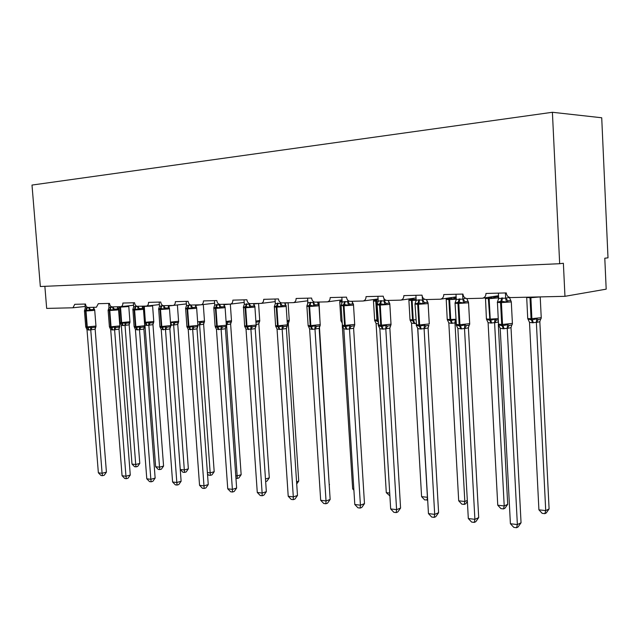 <?xml version="1.0" encoding="UTF-8"?>
<svg xmlns="http://www.w3.org/2000/svg" width="640" height="640" viewBox="0 0 640 640"><rect width="100%" height="100%" fill="white"/><g stroke="black" fill="none" stroke-linecap="round" stroke-linejoin="round"><path stroke-width="0.96" d="M601.72 117.768L608 257.832L604.792 258.224L606.184 289.16L564.96 296.32L563.376 263.264L559.672 263.712L552.4 112.28L601.72 117.768M564.96 296.32L510.824 297.584C508.2 297.36 506.68 295.8 506.272 292.92L485.968 293.456C485.912 296.096 484.744 297.68 482.472 298.224L467.264 298.6C464.784 298.376 463.344 296.864 462.952 294.064L443.768 294.568C443.72 297.144 442.616 298.688 440.464 299.2L426.096 299.56C423.752 299.344 422.384 297.872 422 295.144L403.848 295.624C403.816 298.136 402.768 299.64 400.72 300.136L387.136 300.464C384.912 300.256 383.616 298.824 383.24 296.168L366.04 296.624C366.016 299.08 365.024 300.544 363.08 301.016L350.208 301.328C348.096 301.12 346.864 299.72 346.496 297.136L330.168 297.568C330.152 299.968 329.224 301.392 327.368 301.848L315.16 302.144C313.152 301.944 311.968 300.576 311.608 298.064L296.104 298.472C296.096 300.816 295.208 302.208 293.44 302.64L281.84 302.92C279.936 302.72 278.808 301.392 278.456 298.936L263.696 299.328C263.696 301.624 262.856 302.976 261.168 303.392L250.136 303.664C248.32 303.464 247.24 302.168 246.896 299.768L232.84 300.144C232.848 302.384 232.048 303.712 230.44 304.112L219.928 304.368C218.2 304.168 217.168 302.904 216.832 300.568L203.424 300.92C203.44 303.12 202.68 304.408 201.136 304.792L191.12 305.04C189.464 304.848 188.472 303.608 188.144 301.32L175.344 301.664C175.368 303.816 174.64 305.072 173.168 305.448L163.608 305.68C162.024 305.496 161.072 304.28 160.752 302.048L148.52 302.368C148.544 304.48 147.856 305.712 146.44 306.072L137.304 306.296C135.792 306.112 134.88 304.92 134.56 302.736L122.856 303.048C122.896 305.112 122.232 306.32 120.88 306.672L112.136 306.88C110.688 306.696 109.808 305.536 109.504 303.4L98.296 303.696L96.408 307.24L88.04 307.44C86.648 307.264 85.8 306.128 85.496 304.032L74.76 304.32L72.952 307.784L85.168 306.464M44.864 286.32L46.672 308.408L72.952 307.784M559.672 263.712L40.336 286.52L32 185.064L552.4 112.28M528.28 319.712L527.904 318.896L531.52 320L536.744 318.816L538.256 319.6L540.856 319.072M549.096 508.928L546.232 512.984L544.88 513.656L545.72 510.6L536.36 322.312L532.536 322.784L529.504 322.36L538.912 509.832L545.72 510.6L549.096 508.928L539.832 321.736L536.36 322.448M539.808 321.76L540.528 319.32L539.832 321.736M529.504 322.36L527.736 318.584L531.056 318.728L530.008 297.728L526.672 297.464M536.36 322.312L536.744 318.816M544.88 513.656L542.168 513.344L538.912 509.832M505.4 292.936L505.672 298.136L509.432 297.512L510.768 300.432L507.928 300.904L506.416 302.08L500.928 301.16L497.36 302.264L497.856 300.976M498.904 325.496L498.536 324.696L502.216 325.864L507.584 324.64L509.192 325.456L512.024 324.888M521.048 522.768L518.056 526.992L516.584 527.72L517.368 524.584L510.4 523.72L500.216 328.312L503.32 328.76L507.232 328.288L517.368 524.584L521.048 522.768L511.016 327.648L507.232 328.424M511.72 325.16L511.016 327.648M509.432 297.512L510.664 300.28M498.384 293.128L498.656 298.44L505.672 298.136M497.36 302.264L498.656 298.44M505.68 298.28L506.416 302.08M498.536 324.696L500.216 328.312M507.584 324.64L507.232 328.288M516.584 527.72L513.8 527.376L510.4 523.72M466.776 298.576L468.016 301.344L465.088 301.808L463.584 302.96L458.352 302.056L455.024 303.136L455.464 301.96M456.56 325.68L456.224 324.936L459.664 326.072L464.776 324.888L466.384 325.68L469.304 325.12M478.696 517.6L475.784 521.704L474.272 522.408L474.896 519.336L468.312 518.52L457.872 328.448L461.6 328.888L464.504 328.432L474.896 519.336L478.696 517.6L468.408 327.808L464.536 328.576L466.384 325.68M469.136 325.288L468.408 327.808M462.624 294.072L462.904 299.12L465.624 298.256M455.992 294.248L456.272 299.416L462.904 299.12M455.024 303.136L456.272 299.416M462.912 299.264L463.584 302.96M466.824 298.656L468.464 302.168M456.224 324.936L457.872 328.448M464.776 324.888L464.504 328.432M474.272 522.408L471.64 522.072L468.312 518.52M428.088 303.024L427.584 302.216L424.568 302.664L423.072 303.784L418.832 302.896L414.968 303.952L416.184 300.336L418.912 299.832L422.464 300.192L424.592 299.248M416.496 325.84L416.192 325.168L419.424 326.272L424.296 325.12L425.896 325.888L428.896 325.352M438.6 512.704L435.768 516.704L434.208 517.368L434.696 514.368L428.456 513.592L417.808 328.584L420.584 329.016L424.088 328.568L434.696 514.368L438.6 512.704L428.088 327.96L424.088 328.696M428.848 325.4L428.088 327.96M422.248 296.48L422.456 300.056M415.896 295.304L416.184 300.336M422.464 300.192L423.072 303.784M426.48 299.6L428.048 302.88M416.192 325.168L417.808 328.584M424.296 325.12L424.088 328.568M434.208 517.368L431.712 517.056L428.456 513.592M497.16 295.92L497.912 296.632L495.208 297.056L493.792 298.16L489.48 297.288L489.144 298.664L485.328 298.44M507.704 504.328L504.912 508.272L503.512 508.92L504.208 505.928L494.584 322.608L490.968 323.064L488.096 322.656L497.752 505.2L504.208 505.928L507.704 504.328L498.304 324.344M498.232 320.56L498.152 322.072L494.592 322.744M486.872 320.032L486.52 319.28L489.92 320.36L488.36 298.688L488.76 297.24M490.968 323.064L489.92 320.36L494.896 319.208L496.408 319.968L498.144 319.856M485.48 297.76L486.416 318.992L489.44 319.12L490.224 319.112L489.144 298.664L498.632 297.856M498.256 297.328L497.432 295.88M493.792 298.16L493.44 296.504M494.584 322.608L494.896 319.208M488.096 322.656L486.52 319.28M503.512 508.92L500.936 508.624L497.752 505.2M467.368 501.448L465.704 503.808L464.264 504.424L464.824 501.504L454.984 322.896L451.552 323.336L448.824 322.936L458.696 500.808L464.824 501.504L467.312 500.432M456.096 323.232L454.992 323.024M447.6 320.344L447.288 319.648L450.48 320.696L449.984 319.496L448.888 299.592L446.112 299.368M451.552 323.336L450.48 320.696L455.232 319.576L454.984 322.896M454.368 297.128L455.512 298.008L454.104 299.08L449.976 298.232L446.152 299.264L446.192 298.848L447.224 319.376L450.728 319.488L449.624 299.576L448.888 299.592L449.512 297.856M454.104 299.08L453.728 297.224M446.192 298.856L446.152 299.264M448.824 322.936L447.288 319.648M464.264 504.424L461.816 504.144L458.696 500.808M389.832 303.824L389.272 303.04L386.192 303.48L384.704 304.568L379.928 303.712L377.024 304.728L378.192 301.208L380.784 300.72L384.152 301.064L385.848 300.224M378.528 325.984L378.264 325.384L378.72 325.984L381.296 326.464L385.944 325.344L387.544 326.088L390.608 325.56L389.856 328.136L383.2 329.128L379.848 328.72L390.672 508.928L396.592 509.656L385.8 328.824M400.576 508.056L397.824 511.952L396.224 512.6L396.592 509.656L400.576 508.056L389.856 328.136M391.04 324.536L389.888 328.112M384 298.6L384.136 300.936M377.904 296.312L378.192 301.208L373.456 301.072M384.152 301.064L384.704 304.568M388.256 300.488L389.752 303.592M378.264 325.384L379.848 328.72M385.944 325.344L385.8 328.696M396.224 512.6L393.864 512.304L390.672 508.928M353.528 304.584L352.92 303.816L349.792 304.256L348.312 305.312L344.416 304.464L341.016 305.464L342.152 302.032L345.288 301.544L347.808 301.904L349.16 301.16M353.896 490.192L352.664 488.888L342.28 325.592L342.8 326.24L345.12 326.648L349.568 325.552L351.152 326.28L354.272 325.768L353.608 328.272L347.008 329.24L343.824 328.84L354.792 504.496L360.416 505.192L349.48 328.944M364.48 503.648L361.792 507.448L360.168 508.072L360.416 505.192L364.48 503.648L353.608 328.272M354.744 324.848L353.64 328.248M347.696 300.144L347.8 301.776M341.856 297.264L342.152 302.032L339.744 301.872M347.808 301.904L348.312 305.312M351.984 301.336L353.416 304.28M342.28 325.592L343.824 328.84M349.568 325.552L349.48 328.816M360.168 508.072L357.92 507.784L354.792 504.496M427.664 499.88L424.648 499.896L421.592 496.64L427.416 497.296L417.664 327.92M426.976 500.16L427.512 497.256M421.592 496.64L411.544 323.2L410.032 320L413.032 321.024L412.528 319.848L411.408 300.448L408.872 300.24M416.104 323.496L411.544 323.2M410.312 320.632L410.032 320M416.144 299.64L411.768 299.144L408.88 300.056L410.008 319.736L413.232 319.848L412.112 300.432L411.408 300.448L412.184 298.496M409.352 298.896L408.88 300.056M389.888 495.912L386.288 492.672L376.088 323.456L374.608 320.336L377.432 321.328L376.928 320.184L375.784 301.264L376.152 299.992L373.44 300.952L374.024 299.504M386.288 492.672L389.712 493.056M378.208 323.832L376.088 323.456M374.848 320.896L374.608 320.336M319.032 305.304L318.392 304.56L315.216 304.984L313.744 306.024L310.008 305.192L306.816 306.16L307.912 302.816L310.888 302.344L313.288 302.696L314.376 302.048M308.088 325.792L308.664 326.472L310.76 326.816L315.016 325.752L316.592 326.464L319.76 325.96L319.168 328.4L312.632 329.344L309.6 328.952L320.68 500.28L326.032 500.944L314.976 329.056M330.152 499.464L327.536 503.168L325.888 503.76L326.032 500.944L330.152 499.464L319.168 328.4M320.248 325.128L319.2 328.376M313.2 301.416L313.272 302.568M307.608 298.168L307.912 302.816M313.288 302.696L313.744 306.024M317.52 302.136L318.592 304.432M308.128 325.368L309.6 328.952M315.016 325.752L314.976 328.936M325.888 503.76L323.752 503.496L320.68 500.28M342.48 325.968L342.448 325.376M352.664 488.888L353.824 489.016M341.088 321.136L340.904 320.408L342.016 320.504M342.08 300.8L339.704 301.736L340.368 300.12M342.168 322.992L340.888 320.648M286.224 305.992L285.544 305.264L282.328 305.68L280.872 306.696L276.664 305.896L274.272 306.832L275.336 303.56L280.456 303.448L281.344 302.88M275.68 326.32L278.688 326.976L282.152 325.944L283.72 326.632L286.92 326.144L286.392 328.52L279.928 329.448L277.04 329.064L288.216 496.264L293.312 496.896L282.16 329.168M297.48 495.472L294.92 499.088L293.256 499.664L293.312 496.896L297.48 495.472L286.392 328.52M287.432 325.384L286.432 328.504M280.384 302.512L280.44 303.328M275.032 299.024L275.336 303.56M280.456 303.448L280.872 306.696M284.736 302.896L286.056 305.584M275.552 325.976L277.04 329.064M282.152 325.944L282.152 329.048M293.256 499.664L291.224 499.408L288.216 496.264M329.2 484.632L319.432 326.992M307.672 302.176L307.608 302.624M329.52 484.52L329.224 484.936M254.968 306.648L254.256 305.936L251.016 306.344L249.568 307.336L245.528 306.552L243.28 307.464L244.312 304.272L249.184 304.16L249.96 303.656M244.656 326.408L246.944 327.136L250.856 326.12L252.416 326.8L255.648 326.32L256.24 325.328M266.344 491.672L263.848 495.2L262.16 495.752L262.128 493.048L257.272 492.448L246.024 329.168L250.896 329.152L262.128 493.048L266.344 491.672L255.216 328.616L250.904 329.272M256.168 325.632L255.216 328.616M249.136 303.464L249.176 304.048M244.008 299.848L244.312 304.272M249.184 304.16L249.568 307.336M253.512 303.624L254.776 306.2M244.568 326.16L246.024 329.168M250.856 326.12L250.896 329.152M262.16 495.752L260.224 495.512L257.272 492.448M287.576 321.736L288.792 321.384L288.296 323.64L287.344 324.104M296.576 481.8L298.728 481.096L288.296 323.64M289.28 320.656L288.328 323.616M298.728 481.096L296.72 483.944M225.16 307.264L224.424 306.576L221.16 306.984L219.72 307.944L216.4 307.168L213.728 308.064L214.728 304.952L219.376 304.848L220.136 304.36M215.072 325.984L215.672 327.064L217.816 327.28L221.016 326.296L222.568 326.952L225.824 326.48L226.44 325.512M236.632 488.04L234.192 491.488L232.496 492.024L232.384 489.368L227.744 488.8L216.448 329.272L221.104 329.256L232.384 489.368L236.632 488.04L225.448 328.736L221.104 329.368M226.136 326.392L225.448 328.736M219.336 304.296L219.368 304.736M214.424 300.632L214.728 304.952M219.376 304.848L219.72 307.944M223.736 304.32L224.952 306.792M215.248 326.84L216.448 329.272M221.016 326.296L221.104 329.256M232.496 492.024L230.64 491.792L227.744 488.8M255.96 322.28L259.24 321.656L259.8 320.728M265.48 479.024L269.296 477.832L258.832 323.84L256.12 324.608M259.744 320.992L258.832 323.84M269.296 477.832L266.944 481.16L265.656 481.568M196.712 307.864L195.944 307.184L192.664 307.584L191.24 308.528L188.032 307.768L185.512 308.648L186.488 305.6L191.688 305.024M186.856 326.168L187.056 327.032L186.808 326.488L187.472 327.232L189.464 327.424L192.536 326.456L194.072 327.104L197.352 326.64L197.992 325.696M208.256 484.576L205.864 487.952L204.16 488.464L203.984 485.864L199.552 485.312L188.216 329.368L192.656 329.352L203.984 485.864L208.256 484.576L197.024 328.84L192.696 329.472L194.072 327.104M197.904 326.072L197.024 328.84M186.184 301.376L186.488 305.6M190.928 305.496L191.24 308.528M195.312 304.984L196.488 307.352M187.056 327.032L188.216 329.368M192.536 326.456L192.656 329.352M204.16 488.464L202.392 488.248L199.552 485.312M235.768 475.744L237.152 475.896L226.544 324.52L226.472 321.72L229.728 322.248L230.984 321.92L231.568 321.008M241.152 474.696L238.84 477.96L237.248 478.44L237.152 475.896L241.152 474.696L230.624 324.048L226.552 324.632M231.504 321.304L230.624 324.048M237.248 478.44L235.944 478.296M169.52 308.432L168.736 307.768L165.44 308.16L164.032 309.088L160.424 308.352L158.552 309.2L159.504 306.224L164.512 305.656M159.896 326.336L160.12 327.208L159.856 326.648L160.52 327.384L162.36 327.552L165.328 326.616L166.856 327.248L170.144 326.792L170.808 325.872M181.12 481.264L178.784 484.56L177.072 485.064L176.824 482.504L172.584 481.984L161.232 329.456L165.48 329.44L176.824 482.504L181.12 481.264L169.864 328.944L165.488 329.552M170.704 326.28L169.864 328.944M159.192 302.088L159.504 306.224M163.752 306.12L164.032 309.088M168.144 305.616L169.28 307.896M160.12 327.208L161.232 329.456M165.328 326.616L165.48 329.44M177.072 485.064L175.376 484.848L172.584 481.984M207.384 472.552L210.176 472.864L199.424 321.976L202.664 322.496L203.944 322.168L204.552 321.28M214.192 471.704L211.936 474.896L210.328 475.36L210.176 472.864L214.192 471.704L203.632 324.256L199.528 324.824M199.528 324.72L197.88 325.072M204.464 321.608L203.632 324.256M210.328 475.36L208.648 475.168L207.488 473.976M142.16 306.216L143.512 308.976L142.712 308.328L139.4 308.712L138.008 309.616L135.016 308.888L132.768 309.72L133.688 306.816L138.52 306.264M134.392 327.256L136.448 327.688L139.304 326.76L140.816 327.384L144.112 326.936L144.8 326.032L143.848 329.064L137.72 329.888L135.416 329.544L146.784 478.792L150.84 479.296L139.488 329.64M155.144 478.096L152.864 481.32L151.144 481.808L150.84 479.296L155.144 478.096L143.88 329.04M137.72 306.28L139.4 308.712M133.384 302.768L133.688 306.816M137.752 306.72L138.008 309.616M134.096 326.504L135.416 329.544M139.304 326.76L139.48 329.528M151.144 481.808L149.528 481.6L146.784 478.792M170.536 323.12L173.512 322.216L176.744 322.72L178.04 322.408L178.664 321.536M184.536 472.408L184.32 469.96L188.352 468.832L186.144 471.96L184.536 472.408L182.92 472.224L180.28 469.504L184.32 469.96L173.648 324.904L170.696 325.216M188.352 468.832L177.768 324.448L173.648 325.008M180.28 469.504L169.864 328.544M178.576 321.896L177.768 324.448M173.648 324.904L173.512 322.216M117.28 306.8L118.608 309.496L117.784 308.864L114.472 309.24L113.088 310.128L109.736 309.424L108.072 310.232M109.64 327.344L111.632 327.808L114.392 326.904L115.888 327.512L119.192 327.08L119.896 326.192L118.968 329.152L112.904 329.96L110.704 329.624L122.064 475.736L125.96 476.224L114.6 329.72M130.272 475.056L128.032 478.216L126.312 478.688L125.96 476.224L130.272 475.056L119 329.136M112.832 306.864L113.632 306.848M108.664 303.424L108.968 307.376L112.856 307.184M110.656 307L109.32 310.528L108.136 310.504L108.968 307.376M112.864 307.288L113.088 310.128M109.4 326.664L110.704 329.624M114.392 326.904L114.592 329.616M126.312 478.688L124.76 478.488L122.064 475.736M146.68 325.424L145.488 323.336L148.68 322.448L151.888 322.944L153.2 322.632L153.84 321.776L152.936 324.648L147.144 325.424L144.952 325.104L155.64 466.736L159.52 467.168L148.84 325.176M163.568 466.08L161.408 469.136L159.792 469.576L159.52 467.168L163.568 466.08L152.968 324.632M148.832 325.08L148.68 322.448M144.952 325.104L144.592 324.072M159.792 469.576L158.24 469.4L155.64 466.736M93.432 307.352L94.736 309.992L93.904 309.376L90.592 309.752L89.216 310.616L85.976 309.928L84.408 310.712M85.92 327.424L87.848 327.928L90.52 327.048L92 327.632L95.304 327.208L96.024 326.344L95.12 329.248L89.128 330.04L87.008 329.712L98.36 472.808L102.096 473.272L90.752 329.8M106.416 472.144L104.224 475.24L102.504 475.696L102.096 473.272L106.416 472.144L95.152 329.224M88.984 307.416L89.784 307.4M84.976 304.048L85.28 307.92L89.008 307.736M86.896 307.552L85.56 311.008L84.464 310.984L85.28 307.92M89.016 307.84L89.216 310.616M85.72 326.816L87.008 329.712M90.52 327.048L90.744 329.696M102.504 475.696L101.008 475.504L98.36 472.808M120.304 323.12L122.208 323.536L124.84 322.672L128.04 323.16L130.016 322.016L129.136 324.832L123.408 325.584L121.296 325.272L131.992 464.072L135.72 464.496L125.032 325.344M139.776 463.432L137.656 466.432L136.032 466.856L135.72 464.496L139.776 463.432L129.168 324.808M123.952 306.328L123.624 306.744M125.024 325.248L124.84 322.672M121.296 325.272L120.064 322.552L121.216 322.608L120.024 307.136L118.864 307.04M136.032 466.856L134.544 466.688L131.992 464.072M73.056 307.768L85.168 306.456M540.44 296.896L530.832 297.712L530.008 297.728L530.032 297.136M532.536 322.784L531.056 318.728L541.24 317.68L540.216 296.976M527.72 318.312L526.688 297.216M533.36 322.776L531.88 318.72L530.856 297.12M536.392 322.456L538.256 319.6M501.712 297.912L500.568 302.64L497.272 302.336M498.416 324.072L501.712 324.544L503.32 328.76M511.128 301.12L510.752 301.952L500.568 302.64L501.712 324.544L512.4 323.408L511.296 301.84M504.16 328.752L502.552 324.544L501.416 302.624L502.56 297.888M505.704 298.112L507.928 300.904M509.192 325.456L507.264 328.44M511.712 325.12L510.984 327.672M459.16 298.896L457.984 303.496L454.992 303.216M456.16 324.36L459.152 324.792L460.808 328.888M468.44 302.096L467.888 302.832L457.984 303.496L459.152 324.792L469.688 323.68L468.552 302.696M461.6 328.888L459.944 324.792L458.776 303.48L459.96 298.88M462.936 299.096L465.088 301.808M469.088 325.288L468.376 327.84M418.912 299.832L417.696 304.312L414.984 304.056M416.168 324.64L418.888 325.032L420.584 329.016M427.864 302.648L428.112 303.312L427.344 303.656L417.696 304.312L418.888 325.032L429.288 323.936L428.128 303.504M421.344 329.008L419.64 325.024L418.456 304.296L419.664 299.816M422.488 300.032L424.568 302.664M426.424 299.552L427.584 302.216M425.896 325.888L424.12 328.712M428.76 325.448L428.064 327.992M498.264 297.24L498.624 297.792M486.4 318.736L486.544 319.352M491.744 323.056L490.224 319.112L498.128 318.608M489.624 297.104L488.704 297.304M495.208 297.056L494.232 296.384M494.624 322.752L496.408 319.968M447.216 319.144L447.296 319.696M452.296 323.328L450.728 319.488L455.88 319.248M456.264 299.184L449.624 299.576L450.304 297.736M455.024 323.032L455.968 320.944M380.784 300.72L379.544 305.08L377.064 304.848M378.272 324.896L380.752 325.248L382.48 329.128M389.488 303.336L389.824 304.096L388.936 304.448L379.544 305.08L380.752 325.248L391.016 324.176L389.832 304.272M383.2 329.128L381.464 325.248L380.256 305.064L381.496 300.704M384.176 300.912L386.192 303.48M388.2 300.44L389.272 303.04M387.544 326.088L385.84 328.84M344.608 301.56L343.344 305.808L341.08 305.592M342.304 325.136L344.568 325.464L346.328 329.24M353.104 304.024L353.496 304.84L352.504 305.192L343.344 305.808L344.568 325.464L354.704 324.408L353.504 305.008M347.008 329.24L345.248 325.456L344.024 305.8L345.288 301.544M347.832 301.752L349.792 304.256M351.928 301.288L352.92 303.816M351.152 326.28L349.52 328.96M409.992 319.528L410.08 320.152M414.136 323.592L413.032 321.024L413.736 321.016L413.232 319.848L415.888 319.76M416.176 300.248L412.112 300.432L412.928 298.384M414.832 323.584L413.736 321.016M374.6 319.888L377.592 320.184L376.456 301.248L376.816 299.976L376.152 299.992L376.672 299.144M378.056 321.288L377.992 320.176M378.104 322.112L377.432 321.328L378.056 321.32M376.816 299.976L377.368 299.048M310.24 302.36L308.96 306.504L306.888 306.304M306.864 305.912L308.136 325.56L310.2 325.664L311.984 329.352M318.552 304.696L318.992 305.552L317.896 305.896L308.96 306.504L310.2 325.664L320.208 324.624L319 305.696M312.632 329.344L310.848 325.664L309.608 306.488L310.888 302.344M313.312 302.544L315.216 304.984M317.464 302.096L318.392 304.56M316.592 326.464L315.016 329.072M340.896 320.232L339.728 301.584M341.952 303.192L342.088 301.016M277.552 303.12L276.256 307.16L274.36 306.984M275.6 325.584L277.504 325.856L279.312 329.448M285.696 305.352L286.168 306.224L284.984 306.576L276.256 307.16L277.504 325.856L287.392 324.832L286.176 306.36M279.928 329.448L278.12 325.848L276.872 307.152L278.168 303.104M280.472 303.304L282.328 305.68M284.68 302.856L285.544 305.264M283.72 326.632L282.192 329.176M318.936 302.056L317.536 302.272M319.92 320.096L319.032 302.056M307.904 302.776L307.696 304M246.424 303.84L245.12 307.792L243.368 307.624M244.616 325.784L246.376 326.04L248.192 329.544M254.408 305.984L254.904 306.872L253.64 307.216L245.12 307.792L246.376 326.04L256.144 325.032L254.912 306.992M248.776 329.544L246.96 326.032L245.704 307.776L247.008 303.824M249.208 304.024L251.016 306.344M253.456 303.584L254.256 305.936M252.416 326.8L250.944 329.28M255.648 326.32L255.184 328.64M287.96 302.784L284.776 303.168M287.12 320.68L289.248 320.168L288.104 302.776M216.744 304.528L215.424 308.392L213.816 308.24M213.816 307.688L215.08 326.128L216.688 326.208L218.52 329.64M224.624 306.624L225.104 307.48L223.752 307.824L215.424 308.392L216.688 326.208L226.344 325.224L225.112 307.6M219.072 329.632L217.248 326.208L215.984 308.376L217.304 304.52M219.4 304.712L221.16 306.984M223.68 304.28L224.424 306.576M222.568 326.952L221.144 329.376M225.824 326.48L225.416 328.752M258.376 303.472L253.568 303.976M255.88 321.128L259.72 320.456L258.568 303.464M258.8 323.856L259.24 321.656M188.416 305.192L187.088 308.96L185.6 308.824M185.616 308.232L186.872 326.296L188.352 326.376L190.192 329.728M196.224 307.256L196.656 308.072L195.224 308.416L187.088 308.96L188.352 326.376L197.904 325.408L196.664 308.176M190.728 329.72L188.888 326.376L187.616 308.952L188.944 305.176M190.952 305.368L192.664 307.584M195.248 304.944L195.944 307.184M197.352 326.64L196.992 328.864M230.088 304.128L223.808 304.712M226.088 321.512L231.488 320.736L230.328 304.12M230.592 324.072L230.984 321.92M226.584 324.64L227.928 322.352M161.344 305.816L160.008 309.504L158.632 309.384M158.672 308.752L159.904 326.464L161.28 326.536L163.12 329.808M169.088 307.872L169.472 308.632L167.976 308.968L160.008 309.504L161.28 326.536L170.72 325.576L169.48 308.72M163.632 329.808L161.784 326.528L160.52 309.496L161.848 305.808M163.776 305.992L165.44 308.16M168.088 305.576L168.736 307.768M166.856 327.248L165.52 329.56M170.144 326.792L169.832 328.96M203.288 304.536L195.392 305.4M197.648 321.848L204.472 321.008L203.304 304.696M203.6 324.272L203.944 322.168M199.568 324.832L200.872 322.592M135.448 306.424L134.112 310.032L132.832 309.912M132.896 309.248L134.104 326.616L135.376 326.688L137.232 329.888M143.136 308.464L143.472 309.168L141.904 309.504L134.112 310.032L135.376 326.688L144.72 325.744L143.472 309.248M137.72 329.888L135.864 326.68L134.6 310.016L135.936 306.408M142.104 306.184L142.712 308.328M140.816 327.384L139.528 329.648M144.112 326.936L143.848 329.064M177.352 304.96L168.224 306.024M170.464 322.136L178.584 321.264L177.416 305.288M168.528 306.728L168.504 305.568M169.072 307.584L168.992 305.552M170.528 323.008L171.888 325.256M177.736 324.464L178.04 322.408M173.688 325.016L174.952 322.816M171.4 325.256L170.56 323.36M112.44 329.968L110.584 326.832L109.408 326.768L108.128 310.424M118.288 309.032L118.576 309.68L116.952 310.016L109.32 310.528L110.584 326.832L119.824 325.904L118.576 309.76M112.904 329.96L111.048 326.824L109.784 310.52L111.12 306.984M112.888 307.168L114.472 309.24M117.224 306.76L117.784 308.864M115.888 327.512L114.64 329.728M119.192 327.08L118.968 329.152M152.464 305.384L152.592 305.784L151.136 306.088L142.504 306.488M144.464 322.384L153.768 321.512L152.6 305.864M145.488 323.336L144.944 322.384L143.784 306.144M147.144 325.424L145.408 322.376L144.248 306.128M152.936 324.648L153.2 322.632M148.872 325.192L150.104 323.04M88.68 330.04L86.824 326.968L85.728 326.912L84.456 310.912M94.472 309.592L94.712 310.168L93.032 310.504L85.56 311.008L86.824 326.968L95.968 326.064L94.72 310.24M89.128 330.04L87.272 326.968L86.008 311L87.344 307.536M89.04 307.72L90.592 309.752M93.376 307.32L93.904 309.376M92 327.632L90.784 329.808M95.304 327.208L95.12 329.248M128.568 305.808L128.776 306.344L127.264 306.648L120.024 307.136L120.056 306.696M122.96 325.592L121.216 322.608L129.952 321.752L128.784 306.408M120.056 322.464L118.896 306.72M123.408 325.584L121.664 322.6L120.504 306.688M129.136 324.832L129.36 322.848M125.064 325.36L126.256 323.248M482.472 298.224L498.52 295.712M440.464 299.2L456.136 296.864M400.72 300.136L416.048 297.944M363.08 301.016L378.056 298.952M327.368 301.848L342.016 299.896M293.44 302.64L307.784 300.792M261.168 303.392L275.208 301.632M230.44 304.112L244.184 302.432M201.136 304.792L214.608 303.192M173.168 305.448L186.368 303.912M146.44 306.072L159.384 304.592M120.88 306.672L133.568 305.248M541.256 317.952L540.984 318.808M498.544 324.736L497.416 302.024M512.224 324.464L512.424 323.72M456.424 325.288L455.04 303.024M469.592 324.536L469.704 323.96M416.552 325.672L414.976 303.92M498.512 299.464L498.432 297.928M378.72 325.984L377.048 304.608M342.408 325.952L341.056 305.272M374.688 320.568L373.448 300.872M320.168 325.216L320.224 324.816M275.736 326.424L276.168 326.688L275.616 325.76L274.336 306.528M287.336 325.48L287.408 325.008M244.776 326.64L245.208 326.88L244.632 325.944L243.488 307.016M256.064 325.72L256.16 325.192M289.264 320.32L289.2 320.744M226.24 325.944L226.36 325.368M259.736 320.6L259.648 321.08M197.776 326.152L197.912 325.544M231.496 320.864L231.4 321.392M170.576 326.344L170.728 325.704M204.48 321.128L204.36 321.688M144.56 326.52L144.728 325.864M178.6 321.376L178.464 321.968M119.648 326.688L119.832 326.008M153.776 321.616L153.632 322.224M142.576 307.376L142.536 306.168M95.776 326.856L95.976 326.16M129.96 321.84L129.8 322.48"/></g></svg>
